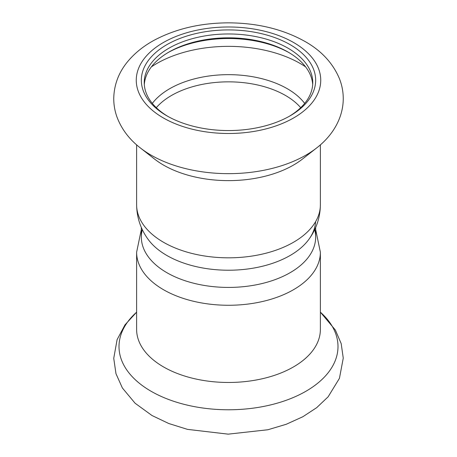 <?xml version="1.0" encoding="UTF-8"?>
<svg xmlns="http://www.w3.org/2000/svg" width="457" height="457" viewBox="0 0 457 457"><rect width="100%" height="100%" fill="white"/><g stroke="black" fill="none" stroke-linecap="round" stroke-linejoin="round"><path stroke-width="0.69" d="M141.339 227.477L141.339 237.097A87.161 50.321 0 0 0 166.868 272.68A87.161 50.321 0 0 0 261.855 283.591A87.161 50.321 0 0 0 315.661 237.097L315.661 227.477M315.604 221.656A87.161 50.321 180 0 1 260.444 266.722A87.161 50.321 180 0 1 166.868 255.486A87.161 50.321 180 0 1 148.074 239.291A87.161 50.321 -0 0 0 228.5 270.224A87.161 50.321 -0 0 0 308.921 239.302C316.381 229.037 320.197 217.526 320.38 204.776L320.38 144.846M312.691 84.539A84.254 48.642 -0 0 0 288.076 52.069A84.254 48.642 -0 0 0 168.924 52.069A84.254 48.642 -0 0 0 144.315 84.539M289.087 116.415A84.254 48.642 -0 0 0 312.754 82.608A84.254 48.642 -0 0 0 288.076 48.214A84.254 48.642 -0 0 0 196.259 37.668A84.254 48.642 -0 0 0 144.246 82.608A84.254 48.642 -0 0 0 167.913 116.415M289.087 52.664A87.161 50.321 -0 0 0 167.913 52.664M140.362 147.948L154.54 159.053A91.88 53.046 -0 0 0 302.46 159.053L316.638 147.948C331.622 136.454 343.076 119.191 343.258 98.878C343.27 91.926 341.996 85.191 339.442 78.678C332.907 63.169 321.42 50.761 304.985 41.467C282.98 29.191 257.508 22.987 228.574 22.85C200.777 22.947 176.076 28.694 154.477 40.085C144.212 45.626 135.603 52.412 128.645 60.444C119.026 71.6 114.056 84.282 113.742 98.495C113.742 104.893 114.838 111.12 117.032 117.169C121.608 129.217 129.388 139.476 140.362 147.948A109.491 63.215 -0 0 0 316.638 147.948M290.132 44.655A87.161 50.321 -0 0 0 166.868 44.655A87.161 50.321 -0 0 0 166.868 115.821A87.161 50.321 -0 0 0 290.132 115.821A87.161 50.321 -0 0 0 290.132 44.655M314.69 229.614A87.161 50.321 180 0 1 267.768 282.026A87.161 50.321 180 0 1 166.868 272.68A87.161 50.321 180 0 1 142.31 229.614M136.62 252.224A91.88 53.046 180 0 0 163.532 289.732A91.88 53.046 180 0 0 263.66 301.232A91.88 53.046 180 0 0 320.38 252.224L320.38 329.423A91.88 53.046 180 0 1 263.66 378.43A91.88 53.046 180 0 1 163.532 366.931A91.88 53.046 180 0 1 136.62 329.423L136.62 252.224L141.339 229.523M305.63 66.888A101.425 58.559 -0 0 0 300.22 63.506A101.425 58.559 -0 0 0 151.376 66.888M304.676 103.396A83.174 48.019 -0 0 0 287.31 88.721A83.174 48.019 -0 0 0 152.324 103.396M300.7 107.681A80.621 46.545 -0 0 0 285.511 95.479A80.621 46.545 -0 0 0 156.3 107.681M148.079 239.302C140.625 229.037 136.803 217.526 136.62 204.776A91.88 53.046 -0 0 0 228.5 257.822A91.88 53.046 -0 0 0 320.38 204.776M293.725 42.581A92.245 53.258 -0 0 0 139.402 66.454A92.245 53.258 -0 0 0 252.373 131.679A92.245 53.258 -0 0 0 293.725 42.581M320.38 312.177A109.491 63.215 180 0 1 297.37 395.705A109.491 63.215 180 0 1 151.078 391.261A109.491 63.215 180 0 1 136.62 312.177M136.62 204.776L136.62 144.846M320.38 252.224L315.661 229.523M320.38 312.154L335.358 330.023L341.185 343.607L343.258 358.122L339.442 378.322L328.137 396.802L316.684 407.667L302.854 416.733L286.236 424.279L267.888 429.751L228.174 434.15L187.496 429.369L168.822 423.536L152.015 415.533L135.095 403.234L122.402 388.01L115.975 373.706L113.742 358.322L117.101 339.642L124.972 324.881L136.62 312.154"/></g></svg>
